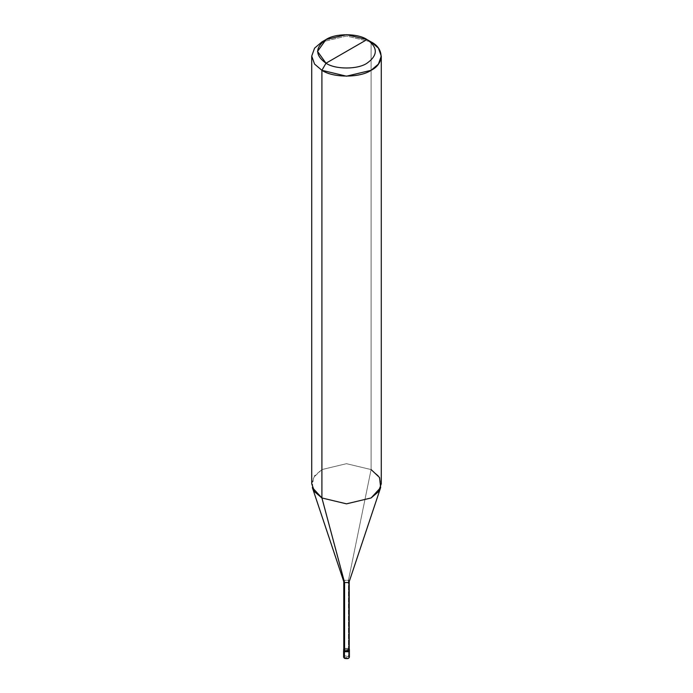 <?xml version="1.0" encoding="UTF-8"?>
<svg xmlns="http://www.w3.org/2000/svg" width="693" height="693" viewBox="0 0 693 693"><rect width="100%" height="100%" fill="white"/><g stroke="black" fill="none" stroke-linecap="round" stroke-linejoin="round"><path stroke-width="0.52" stroke-dasharray="3.46 2.6" d="M343.598 657.163L344.447 655.985L348.553 655.985L344.447 658.35L348.553 655.985L348.553 649.358L349.281 650.069L348.553 649.358L344.447 649.358L343.598 650.545L344.447 649.358L348.553 649.358L346.5 650.545L348.553 649.358L348.553 655.985L344.447 655.985M343.78 649.592L344.577 648.483L348.553 648.414L349.402 650.545L348.553 649.358L344.447 651.723L348.553 649.358L344.447 649.358L343.719 650.069L344.447 649.358L348.553 649.358L348.553 648.414L344.447 648.414L343.78 649.02L344.447 648.414L348.553 648.414L344.577 648.483M348.553 655.985L349.402 657.163M343.823 581.739L344.577 580.336L348.423 580.336L348.423 648.483L348.423 580.336L344.577 580.336L343.78 581.592M311.72 483.766L314.579 475.796L321.907 469.568L346.5 463.686L371.093 469.568L348.423 580.336L371.093 469.568L346.5 463.686L321.907 469.568L313.444 477.529L312.352 487.577M371.093 41.918L371.093 469.568L371.093 41.918L346.5 36.036L321.907 41.918L346.5 36.036L371.093 41.918L366.995 39.553M348.423 648.483L349.22 649.592M348.423 580.336L349.177 581.739M371.093 469.568L378.421 475.796L381.28 483.766"/><path stroke-width="1.04" d="M349.281 650.069L348.553 651.723L344.447 651.723L344.447 658.35L343.598 657.163L343.598 650.545L344.447 651.723L343.719 650.069L344.447 651.723L348.553 651.723L349.402 650.545L348.553 651.723L344.447 651.723L343.598 649.592L344.447 651.723L348.553 651.723L349.281 650.069M344.447 655.985L344.447 658.35C348.458 659.086 349.826 658.298 348.553 655.985M344.577 648.483L344.447 650.779L348.553 650.779L349.402 649.592L349.402 657.163L348.553 658.35L344.447 658.35L344.447 650.779L343.78 649.02L343.598 649.592M349.402 649.592L349.22 649.02L348.553 650.779L344.447 650.779L344.577 582.553L321.907 497.964L321.907 70.314L326.005 63.21C335.23 69.595 357.77 69.595 366.995 63.21C378.049 55.327 378.049 47.436 366.995 39.553L326.005 63.21C314.951 55.327 314.951 47.436 326.005 39.553C335.23 33.169 357.77 33.169 366.995 39.553C378.049 47.436 378.049 55.327 366.995 63.21C357.77 69.595 335.23 69.595 326.005 63.21L366.995 39.553L346.5 34.65L326.005 39.553L317.515 51.386L326.005 63.21L321.907 70.314L321.907 497.964L344.577 582.553L344.577 650.71L343.78 649.592L343.78 581.444L344.577 582.553L343.823 581.739L312.352 487.577L321.907 497.964L314.579 491.744L311.72 483.766L311.72 56.116L314.579 64.094L321.907 70.314L314.579 64.094L311.72 56.116L314.579 48.138L321.907 41.918L314.579 48.138L311.72 56.116M381.28 56.116L378.421 48.138L371.093 41.918C384.355 48.311 384.355 63.921 371.093 70.314C360.022 77.971 332.978 77.971 321.907 70.314L346.5 76.195L371.093 70.314L378.421 64.094L381.28 56.116L381.28 483.766L378.421 491.744L371.093 497.964L346.5 503.846L321.907 497.964L346.5 503.846L371.093 497.964L380.648 487.577L349.177 581.739L348.423 582.553L344.577 582.553L348.423 582.553L349.22 581.444L349.22 649.592L348.423 650.71L344.577 650.71C348.345 651.403 349.627 650.658 348.423 648.483M349.22 581.444L348.423 580.336M380.648 487.577L379.556 477.529L371.093 469.568M371.093 41.918L366.995 39.553L371.093 41.918M321.907 41.918L326.005 39.553"/></g></svg>
